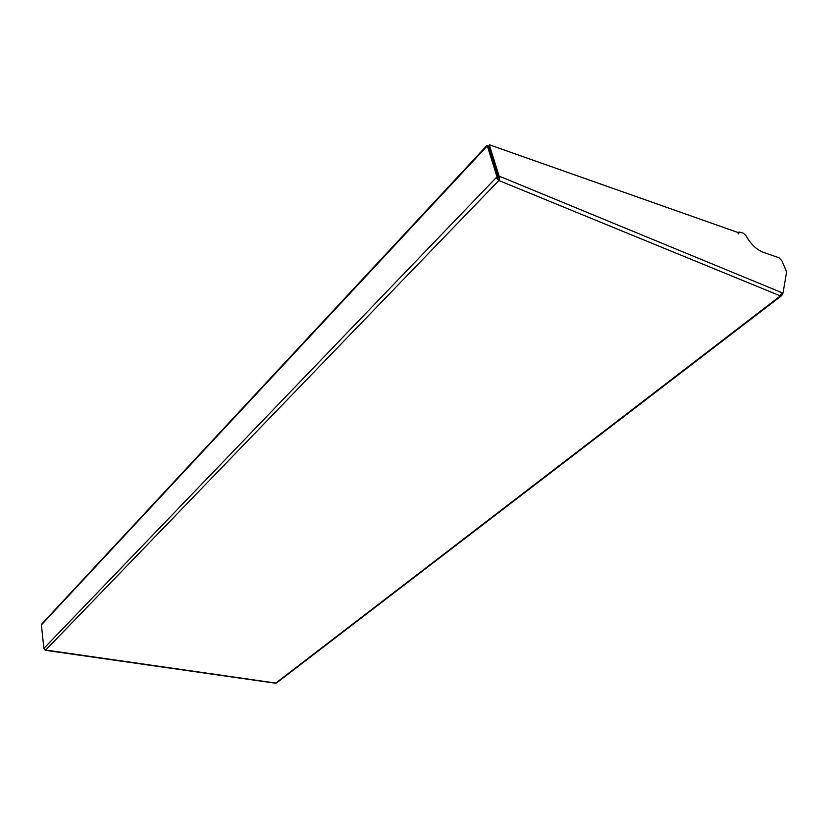 <?xml version="1.0" encoding="UTF-8"?>
<svg xmlns="http://www.w3.org/2000/svg" width="828" height="828" viewBox="0 0 828 828"><rect width="100%" height="100%" fill="white"/><g stroke="black" fill="none" stroke-linecap="round" stroke-linejoin="round"><path stroke-width="1.24" d="M781.673 293.702L782.998 293.143L786.6 271.874L781.88 260.768L778.941 257.736L762.961 252.24C756.295 249.414 750.665 243.96 746.08 235.876L743.265 233.144L738.938 231.995L738.679 233.982L737.686 232.409L489.431 144.797L489.203 145.386M498.622 179.448L496.189 177.668L498.87 180.514L499.17 177.43L500.06 176.509L781.58 292.553L780.39 295.917L781.228 295.948L781.073 295.192M275.413 683.193L276.697 682.841M781.466 295.544L782.553 293.485M782.315 294.892L781.549 294.23M488.541 146.204L489.41 145.273L499.108 176.116L498.218 177.037L488.541 146.204M499.17 177.43L498.218 177.037M737.883 232.896L738.876 232.047M497.017 176.809L498.114 177.171L488.406 146.245L487.319 145.863L497.017 176.809L43.874 648.386L45.602 650.156L498.87 180.514L500.06 176.509L499.108 176.116M781.58 292.553L782.998 293.143M497.286 178.03L498.114 177.171M43.874 648.386L41.4 624.912L41.876 623.877L486.978 145.407L487.319 145.863L41.4 624.912M487.092 145.573L488.168 146.163M489.441 144.807L737.686 232.409M498.87 180.514L780.39 295.917L275.817 683.069L44.929 649.918M781.228 295.948L276.635 682.893M275.445 683.203L45.271 650.301"/></g></svg>
